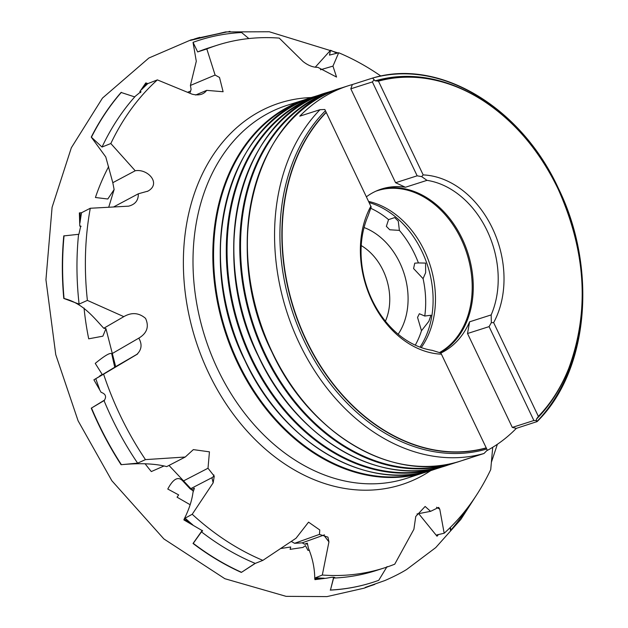<?xml version="1.0" encoding="UTF-8"?>
<svg xmlns="http://www.w3.org/2000/svg" width="628" height="628" viewBox="0 0 628 628"><rect width="100%" height="100%" fill="white"/><g stroke="black" fill="none" stroke-linecap="round" stroke-linejoin="round"><path stroke-width="0.94" d="M140.711 92.646L139.848 91.61L145.822 82.896L147.839 83.603L157.377 79.889L192.192 94.208C198.864 95.801 203.692 94.514 206.667 90.353L223.105 91.735L219.51 77.44L215.106 75.062L206.816 48.945A274.389 208.433 -107.7 0 1 217.194 45.224A274.389 208.433 -107.7 0 1 279.24 38.104L303.034 61.513C308.16 65.508 313.089 67.439 317.807 67.314L336.553 77.056L332.958 66.113L338.696 52.752L329.472 55.107L330.532 50.256L315.295 67.149M450.669 530.024A284.61 216.205 -107.7 0 1 450.449 530.283L450.182 527.575M418.672 513.649L437.017 536.226L438.477 534.546M206.816 48.945L197.663 51.928L193.039 42.335L196.289 61.269L190.41 85.455L191.085 89.404L189.852 93.234M193.039 42.335A284.61 216.205 -107.7 0 1 199.06 40.286A284.61 216.205 -107.7 0 1 199.194 40.239M187.584 92.3A238.954 181.523 -107.7 0 1 190.739 91.068M206.683 90.361L195.598 95.024M139.848 91.61L141.017 91.586L134.565 96.861L121.228 92.504M437.017 536.226L436.9 534.907L444.177 533.243L439.773 509.198L438.689 507.4L430.58 511.349A13.055 4.011 -39.9 0 0 430.588 511.333L416.992 513.971M439.773 509.198L436.531 507.243M430.58 511.349L425.14 506.458L415.76 516.459L413.891 529.294L394.737 564.187A274.389 208.433 -107.7 0 1 384.367 567.908A274.389 208.433 -107.7 0 1 322.313 575.028L328.939 541.893L327.942 537.144L319.464 534.397L319.77 529.969L308.56 522.151L296.039 538.235L262.857 560.372A274.389 208.433 -107.7 0 1 192.223 514.269L213.151 482.846L214.25 476.189L208.009 468.237L209.438 451.838L193.346 449.617L185.244 457.019L145.468 459.618A274.389 208.433 -107.7 0 1 120.136 415.234A274.389 208.433 -107.7 0 1 103.596 374.178L137.242 354.216M492.729 447.285L490.727 469.603A274.389 208.433 -107.7 0 1 444.177 533.243M319.464 534.381L319.448 534.389A13.055 1.154 -11.8 0 1 319.464 534.381L294.611 543.306L302.194 542.859L304.533 544.17L307.343 543.165L308.387 548.181C312.563 558.111 314.691 568.316 314.769 578.796L314.95 579.652L315.413 577.823L322.313 575.028M291.259 541.446L294.611 543.306M213.151 482.846L211.934 477.688L190.606 488.733M208.009 468.237L182.999 481.174L190.221 488.929L191.579 489.667L194.413 488.199L192.961 492.564C191.87 500.783 188.926 509.653 184.13 519.168L183.886 519.913L185.127 518.163L192.223 514.269M189.813 522.315L184.13 519.168M183.886 519.913L202.656 530.872L201.188 531.924L202.153 530.338M193.361 491.371L191.579 489.667M213.858 474.925A13.055 5.88 18.4 0 1 211.934 477.688M324.48 534.836A13.055 1.154 -11.8 0 1 323.75 535.119L302.194 542.859M328.939 541.893L323.75 535.119M307.5 543.934L304.533 544.17M314.95 579.652L327.094 578.098C332.832 576.975 335.077 576.928 333.845 577.956L333.405 578.255L333.209 577.313M334.795 577.43L333.845 577.956M330.532 50.256A284.61 216.205 -107.7 0 1 336.859 53.223M332.958 66.113L320.468 69.763M193.33 42.241A284.61 216.205 -107.7 0 1 199.327 40.2A284.61 216.205 -107.7 0 1 241.599 32.53L248.845 38.551M215.106 75.062L190.41 85.455M145.468 459.618L137.626 463.15L121.078 464.704C139.793 462.946 155.014 463.574 166.726 466.604L185.244 457.019M121.078 464.704A284.61 216.205 -107.7 0 1 91.256 408.176L104.515 400.334M121.33 464.587A284.61 216.205 -107.7 0 1 91.507 408.035L91.256 408.176M262.857 560.372L255.258 563.402L241.537 572.304L255.141 563.347M241.285 572.398A284.61 216.205 -107.7 0 1 193.039 543.471L201.188 531.924M241.537 572.304A284.61 216.205 -107.7 0 1 193.267 543.353L193.039 543.471M387.068 566.582L378.731 580.319A284.61 216.205 -107.7 0 1 372.734 582.368A284.61 216.205 -107.7 0 1 330.461 590.03L333.405 578.255M372.6 582.407A284.61 216.205 -107.7 0 1 372.467 582.454A284.61 216.205 -107.7 0 1 330.242 590.116M468.488 506.576A284.61 216.205 -107.7 0 1 450.684 530.236L450.449 530.283M309.463 550.269A238.954 181.523 -107.7 0 1 307.94 550.356L305.451 545.646L302.924 547.443L290.112 549.351L290.725 546.98L280.63 548.55M163.814 466.062L151.317 471.565A238.954 181.523 -107.7 0 1 145.037 463.684M136.943 354.412L136.645 354.6C141.661 349.914 142.383 344.419 138.812 338.139L138.812 338.139C147.046 333.185 149.283 326.599 145.555 318.38C138.921 312.697 131.676 312.116 123.81 316.653L103.84 328.224L105.959 328.656L102.866 336.176L88.713 338.822A238.954 181.523 -107.7 0 1 84.05 308.058M81.075 226.418L79.795 226.104L79.364 212.9L81.554 212.719L90.283 208.261L128.638 206.157C135.271 204.43 138.49 200.316 138.301 193.801L147.918 191.124C161.584 183.635 147.768 168.461 135.224 170.761L110.826 143.529L102.034 147.038L91.256 137.1L105.779 156.953L112.804 182.693L114.123 189.554L107.804 199.005L95.425 197.498A238.954 181.523 -107.7 0 1 108.636 166.632M138.317 193.801L113.566 206.973M147.392 191.414L147.918 191.124M361.226 245.564A52.226 39.674 -107.7 0 1 383.143 270.535A52.226 39.674 -107.7 0 1 385.411 321.167M364.052 227.532A65.281 49.588 -107.7 0 1 399.824 262.779A65.281 49.588 -107.7 0 1 398.176 334.214M99.742 375.897L102.215 374.429L95.244 363.384C104.907 355.479 110.395 352.3 111.729 353.831L114.728 367.184L115.466 366.783M182.999 481.174C178.368 475.985 173.297 478.615 167.778 489.047L178.674 494.911L177.057 497.188L189.483 504.347M370.716 208.284A87.692 66.615 -107.7 0 1 388.551 219.627L386.361 226.331L389.729 229.777L399.384 230.382A87.692 66.615 -107.7 0 1 414.574 253.9A87.692 66.615 -107.7 0 1 418.413 262.928L414.755 263.171L413.585 268.556L423.076 278.659A87.692 66.615 -107.7 0 1 424.764 316.041L419.355 313.733L417.549 317.391L421.474 330.744A87.692 66.615 -107.7 0 1 415.265 345.157M421.474 330.744L428.869 321.3L430.957 315.24L424.764 316.041M423.076 278.659L425.651 272.662L425.58 263.093L418.413 262.928M399.384 230.382L398.278 221.142L394.698 217.571L388.551 219.627M369.507 202.695A87.692 66.615 -107.7 0 1 422 251.53A87.692 66.615 -107.7 0 1 420.022 347.143M421.231 347.582A87.041 66.121 72.3 0 0 424.45 250.87A87.041 66.121 72.3 0 0 368.942 201.502M375.905 191.179A87.041 66.121 -107.7 0 1 377.373 190.684A87.041 66.121 -107.7 0 1 461.188 239.119A87.041 66.121 -107.7 0 1 439.412 352.606M379.775 189.609A87.363 66.364 -107.7 0 1 462.208 238.726A87.363 66.364 -107.7 0 1 440.063 352.795M373.982 79.937L372.373 81.923L350.809 88.815L352.347 84.544L372.561 78.076L375.12 80.855L378.456 81.145L423.178 174.906L421.678 176.625L427.001 180.354L405.437 187.254A87.363 66.364 72.3 0 0 381.455 189.036A87.363 66.364 72.3 0 0 366.619 196.643M427.001 180.354A87.363 66.364 -107.7 0 1 487.147 230.751A87.363 66.364 -107.7 0 1 491.175 314.911L491.339 322.666L493.639 322.627L538.361 416.388A191.148 145.201 -107.7 0 0 558.033 188.832C539.209 150.029 513.743 120.325 481.629 99.695A191.32 145.335 -107.7 0 1 558.009 188.808A191.32 145.335 -107.7 0 1 568.112 370.088A191.32 145.335 -107.7 0 1 538.172 416.725L538.361 416.388M477.68 455.065A195.834 148.765 72.3 0 1 467.727 458.778A195.834 148.765 72.3 0 1 463.786 459.955L484 453.495L487.304 450.119L440.864 353.03L432.26 350.353A87.363 66.364 -107.7 0 1 372.114 299.949A87.363 66.364 -107.7 0 1 368.087 215.796L371.203 206.989L324.841 109.5L320.013 109.688L299.799 116.156A195.834 148.765 72.3 0 1 348.407 85.722L341.428 87.959A195.834 148.765 -107.7 0 1 344.937 86.9M441.209 354.168A91.5 69.504 -107.7 0 1 371.957 300.773A91.5 69.504 -107.7 0 1 370.748 206.439M423.178 174.906A91.5 69.504 -107.7 0 1 492.43 228.294A91.5 69.504 -107.7 0 1 493.639 322.627M372.373 81.923L417.157 175.816L421.678 176.625M375.12 80.855A192.372 146.136 -107.7 0 1 480.765 99.145A192.372 146.136 -107.7 0 1 481.197 99.42M521.436 133.583A195.834 148.765 -107.7 0 0 372.561 78.076L372.624 78.06C439.192 57.792 520.918 106.807 558.268 188.078C597.77 268.054 588.774 370.983 537.144 421.569L516.334 428.351L512.307 427.417L533.879 420.517L536.445 420.556L536.453 419.111L538.172 416.725M378.456 81.145A191.148 145.201 -107.7 0 1 558.033 188.832C586.426 252.056 589.786 312.477 568.112 370.088L567.728 371.038A192.372 146.136 -107.7 0 1 536.453 419.111M371.203 206.989L324.841 109.5M485.931 447.929A191.148 145.201 -107.7 0 1 306.354 340.235A191.148 145.201 -107.7 0 1 326.026 112.679M487.304 450.119L440.864 353.03A87.363 66.364 72.3 0 0 469.611 321.811L491.175 314.911M491.339 322.666L489.086 326.623L533.879 420.517M79.795 226.104L80.745 226.049L78.892 234.275L64.032 235.885M338.696 52.752A274.389 208.433 -107.7 0 1 380.906 76.067M197.663 51.928A274.389 208.433 -107.7 0 1 208.779 47.909A274.389 208.433 -107.7 0 1 213.002 46.621M102.034 147.038A274.389 208.433 -107.7 0 1 134.816 96.83M110.826 143.529A274.389 208.433 -107.7 0 1 157.377 79.889M141.433 89.765A274.389 208.433 -107.7 0 1 147.839 83.603M135.224 170.761L112.804 182.693M91.256 137.1A284.61 216.205 -107.7 0 1 121.078 92.457M91.539 136.99A284.61 216.205 -107.7 0 1 121.377 92.332M144 87.221L146.348 83.532M79.097 304.109L63.773 298.433C82.488 303.002 93.054 316.653 103.761 328.271L123.81 316.653L87.394 300.396L79.097 304.109A274.389 208.433 -107.7 0 1 78.563 234.346M87.394 300.396A274.389 208.433 -107.7 0 1 90.283 208.261M79.929 223.05A274.389 208.433 -107.7 0 1 81.554 212.719M63.773 298.433A284.61 216.205 -107.7 0 1 63.773 235.9M64.04 298.316A284.61 216.205 -107.7 0 1 64.048 235.759M80.423 219.619L80.046 213.08M115.67 366.666L93.902 379.822L101.092 392.312C105.622 393.913 106.697 396.613 104.319 400.405L103.769 400.554L104.405 400.177M137.626 463.15A274.389 208.433 -107.7 0 1 103.973 400.483M99.562 389.25A274.389 208.433 -107.7 0 1 95.801 378.7L103.596 374.178M137.634 353.909L115.662 366.642M93.902 379.822L95.801 378.7M138.827 338.131L111.815 353.784M91.507 408.035L103.769 400.554M255.258 563.402A274.389 208.433 -107.7 0 1 201.353 531.775M192.843 524.906A274.389 208.433 -107.7 0 1 185.127 518.163M201.353 532.002L193.267 543.353M380.144 569.196A274.389 208.433 -107.7 0 1 375.952 570.601A274.389 208.433 -107.7 0 1 333.492 578.066M324.134 578.184A274.389 208.433 -107.7 0 1 315.413 577.823M333.562 578.215L330.461 590.03M319.464 578.043L314.769 578.796M450.457 527.308L450.684 530.236M486.724 449.028A192.372 146.136 -107.7 0 1 304.274 341.13A192.372 146.136 -107.7 0 1 325.382 110.771M487.03 450.566A195.834 148.765 72.3 0 0 516.334 428.351M567.916 370.559A192.372 146.136 -107.7 0 1 567.728 371.038M536.445 420.556L536.548 421.883M352.347 84.544A195.834 148.765 72.3 0 0 348.407 85.722M350.809 88.815L395.593 182.717L417.157 175.816M405.437 187.254L395.593 182.717M489.086 326.623L467.522 333.515L512.307 427.417M467.522 333.515L469.611 321.811M430.918 470.505A200.332 152.18 -107.7 0 1 208.716 373.165A200.332 152.18 -107.7 0 1 311.629 97.528M378.08 81.067A191.32 145.335 -107.7 0 1 481.629 99.695L480.765 99.145M486.033 448.086A191.32 145.335 -107.7 0 1 306.095 340.345A191.32 145.335 -107.7 0 1 325.932 112.436M484 453.495A195.834 148.765 -107.7 0 1 299.36 343.343A195.834 148.765 -107.7 0 1 320.013 109.688M464.218 459.837A195.834 148.765 -107.7 0 1 460.74 461.007A195.834 148.765 -107.7 0 1 272.159 352.041A195.834 148.765 -107.7 0 1 341.428 87.959C254.913 111.627 219.141 248.209 271.948 352.072C310.146 435.33 394.415 484.07 460.74 461.007L467.727 458.778M580.869 319.385A195.834 148.765 -107.7 0 1 537.23 421.176M359.593 448.682A195.449 148.475 -107.7 0 1 271.963 352.033A195.449 148.475 -107.7 0 1 266.201 156.694M451.524 463.535A195.449 148.475 -107.7 0 1 265.259 354.176A195.449 148.475 -107.7 0 1 332.455 91.248M450.174 464.343A195.834 148.765 -107.7 0 1 447.222 465.332L456.917 462.161A195.834 148.765 -107.7 0 1 453.141 463.44A195.834 148.765 -107.7 0 1 264.553 354.475A195.834 148.765 -107.7 0 1 333.821 90.385A195.834 148.765 -107.7 0 1 337.644 89.239L327.91 92.277A195.834 148.765 -107.7 0 1 330.877 91.374M447.222 465.332A195.834 148.765 -107.7 0 1 258.642 356.366A195.834 148.765 -107.7 0 1 327.91 92.277C241.427 115.937 205.646 252.519 258.453 356.39C296.667 439.663 380.929 488.38 447.222 465.332M344.96 452.395A195.496 148.506 -107.7 0 1 258.477 356.351A195.496 148.506 -107.7 0 1 252.134 162.157M437.999 467.86A195.449 148.475 -107.7 0 1 251.781 358.486A195.449 148.475 -107.7 0 1 318.93 95.574M436.711 468.653A195.834 148.765 -107.7 0 1 433.783 469.634L443.423 466.478A195.834 148.765 -107.7 0 1 439.663 467.75A195.834 148.765 -107.7 0 1 251.074 358.784A195.834 148.765 -107.7 0 1 320.343 94.702A195.834 148.765 -107.7 0 1 324.15 93.556L314.471 96.579A195.834 148.765 -107.7 0 1 317.423 95.676M433.783 469.634A195.834 148.765 -107.7 0 1 245.203 360.66A195.834 148.765 -107.7 0 1 314.471 96.579C227.956 120.254 192.184 256.828 244.991 360.692C283.189 443.949 367.459 492.69 433.783 469.634M332.636 457.31A195.449 148.475 -107.7 0 1 245.006 360.653A195.449 148.475 -107.7 0 1 239.244 165.313M424.567 472.154A195.449 148.475 -107.7 0 1 238.302 362.796A195.449 148.475 -107.7 0 1 305.498 99.868M416.129 474.776A195.834 148.765 -107.7 0 1 406.371 478.403L429.96 470.78A195.834 148.765 -107.7 0 1 426.184 472.06A195.834 148.765 -107.7 0 1 237.596 363.094A195.834 148.765 -107.7 0 1 306.864 99.012A195.834 148.765 -107.7 0 1 310.687 97.866L287.051 105.347A195.834 148.765 -107.7 0 1 297.107 102.639M406.371 478.403A195.834 148.765 -107.7 0 1 217.783 369.429A195.834 148.765 -107.7 0 1 287.051 105.347M199.798 37.35L190.26 40.443L225.57 31.926L269.255 31.753L338.037 52.925M497.376 444.279L491.434 462.145M475.6 496.489L460.795 519.497L435.73 547.608L406.638 569.494C400.892 573.042 393.63 576.732 384.854 580.562L365.206 587.431L374.775 584.409M369.759 586.081L364.107 588.169L326.992 596.6L286.101 596.349L224.879 578.718L163.877 538.934L111.839 480.718L78.084 420.784L55.759 354.671L45.938 279.735L52.085 207.342L71.333 147.776L102.474 98.086L148.867 58.019L190.888 39.917L193.291 39.399M193.73 39.305L194.256 39.187M230.052 31.4L228.867 31.526M227.477 31.832L195.496 38.787M195.182 38.85L194.68 38.96M194.201 39.069L195.151 38.771M195.332 38.732L195.803 38.63M196.132 38.559L226.559 31.934M226.221 31.973L200.159 37.625M194.421 38.983L198.158 37.821M369.68 586.105L373.213 584.958M217.194 45.224L208.779 47.909M384.367 567.908L375.952 570.601M193.377 491.324L168.995 465.426M115.685 366.721L105.959 328.656M108.723 207.24L114.123 189.554"/></g></svg>
